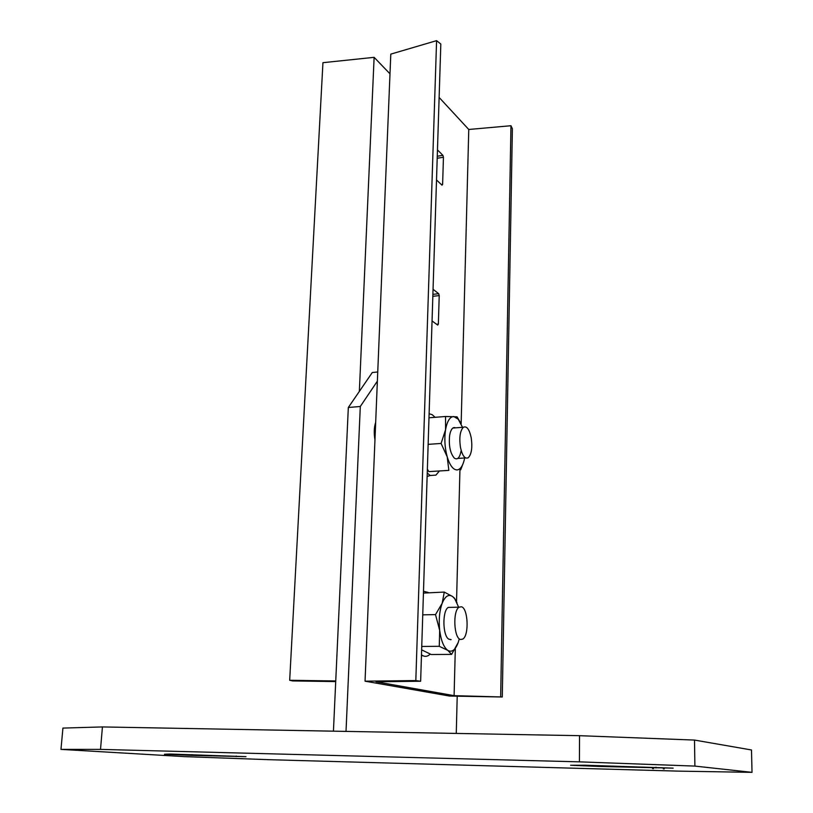 <?xml version="1.0" encoding="UTF-8"?>
<svg xmlns="http://www.w3.org/2000/svg" width="813" height="813" viewBox="0 0 813 813"><rect width="100%" height="100%" fill="white"/><g stroke="black" fill="none" stroke-linecap="round" stroke-linejoin="round"><path stroke-width="1.22" d="M678.926 771.141L269.438 759.708L184.5 756.629L60.975 749.383L62.926 728.082L102.428 726.934L579.537 735.684L694.505 740.074L751.486 749.972L752.025 772.35L678.926 771.141M752.025 772.35L694.891 766.09L579.415 761.852L100.517 749.393L60.975 749.383M664.251 768.813L663.276 768.793M664.251 768.905L663.276 768.834M170.049 754.037L245.973 756.659L192.02 755.368L164.47 754.261L170.049 754.037M585.167 765.226L673.164 768.143L598.957 766.446L570.604 765.257L585.167 765.226M653.5 768.519L652.504 768.498M653.5 768.61L652.504 768.539M694.891 766.09L694.505 740.074M579.415 761.852L579.537 735.684M100.517 749.393L102.428 726.934M435.107 417.313L432.15 414.66L429.112 413.756M427.232 473.064L430.26 475.493L435.92 475.117L439.315 471.093M430.168 475.503L427.13 476.489M461.428 606.772C468.095 608.104 469.284 635.39 462.821 639.059L460.605 639.506C453.878 638.601 452.577 610.787 459.071 607.189L461.428 606.772M450.402 639.709L451.042 639.607M451.113 639.607L448.786 639.16C442.577 635.807 442.191 610.695 448.268 607.413L459.071 607.189M458.471 606.833L454.762 598.775L452.607 596.539C448.634 593.917 445.168 596.142 442.211 603.195C439.457 610.858 438.614 619.943 439.691 630.441C441.073 640.715 443.766 647.361 447.78 650.37C451.825 652.626 455.25 650.136 458.054 642.92L459.101 639.526M457.028 602.84L454.528 598.216L452.607 596.539L444.264 592.077L442.211 603.195L435.514 614.608L439.691 630.441L439.264 646.305L447.78 650.37L451.611 654.404L458.217 642.483M421.642 649.841L431.195 654.516L451.611 654.404M421.754 646.447L439.264 646.305M422.75 614.831L435.514 614.608M423.441 593.084L444.264 592.077M456.266 733.417L457.211 696.192M377.364 381.145L360.301 406.49L346.023 731.395M374.956 439.752C373.828 433.197 374.061 427.384 375.677 422.313M333.432 731.172L348.33 407.486L372.313 372.496L377.74 371.988M348.33 407.486L360.301 406.49M376.033 681.772L420.646 681.243L440.819 44.024L436.591 40.65L390.799 54.125L365.047 681.182L449.589 696.06L502.282 696.985L454.101 695.654L376.033 681.772M500.666 696.467L510.96 125.72L512.383 128.728L502.282 696.985M510.96 125.72L468.766 129.48L439.122 97.438M420.646 681.243L415.819 680.562L365.047 681.182M415.819 680.562L436.591 40.65M454.101 695.654L455.31 648.754M456.53 601.762L459.945 469.833M461.144 423.898L468.766 129.48M437.465 149.907L442.902 155.344L443.441 157.265L442.618 184.368L441.998 185.181L436.51 179.968M433.055 289.296L438.674 293.686L439.223 295.576L438.359 324.092L437.709 325.088L432.049 320.932M389.986 73.82L374.122 57.337L322.944 62.682L289.682 680.278L292.599 680.928L335.718 681.579M335.739 680.969L289.682 680.278M359.356 391.419L374.122 57.337M422.547 655.532L421.449 656.04M421.48 654.821C423.929 656.67 426.347 656.833 428.756 655.298L430.189 654.13M428.278 592.474L423.492 591.264M460.422 447.18C459.101 437.414 460.087 430.778 463.369 427.262C466.764 425.748 469.386 429.284 471.235 437.872C472.546 447.567 471.56 454.193 468.268 457.729C464.924 459.274 462.312 455.758 460.422 447.18M460.941 423.471L457.058 416.825L445.554 416.49L428.99 417.791M445.554 416.49L445.554 429.731L441.083 443.451L428.146 444.365M441.083 443.451L447.211 456.835L448.847 470.381L428.847 471.621L427.364 469.111M448.847 470.381L428.847 471.621M460.717 469.782L463.705 461.906M462.516 427.323L458.227 419.183L453.766 416.541C449.884 416.723 447.15 421.124 445.554 429.731C444.233 438.776 444.782 447.8 447.211 456.835C449.863 465.443 453.146 469.812 457.048 469.944C460.473 469.508 462.983 465.707 464.579 458.542L464.69 457.963M461.062 450.971C459.762 457.729 457.526 460.117 454.365 458.146C450.209 453.288 448.634 445.676 449.64 435.331L450.229 432.699C451.55 428.461 453.349 426.845 455.626 427.841M236.237 756.029L236.207 756.568M192.02 755.368L192.071 754.637M655.959 767.198L655.959 767.99M598.957 766.446L598.957 765.602M442.618 184.368L441.347 184.561M437.201 158.25L443.441 157.265M442.902 155.344L437.262 156.238M438.359 324.092L436.611 324.285M432.831 296.318L439.223 295.576M438.674 293.686L432.892 294.367M454.762 598.775L454.528 598.216M463.369 427.262L452.871 428.045M465.534 457.912L457.8 458.42M458.227 419.183L457.058 416.825"/></g></svg>
